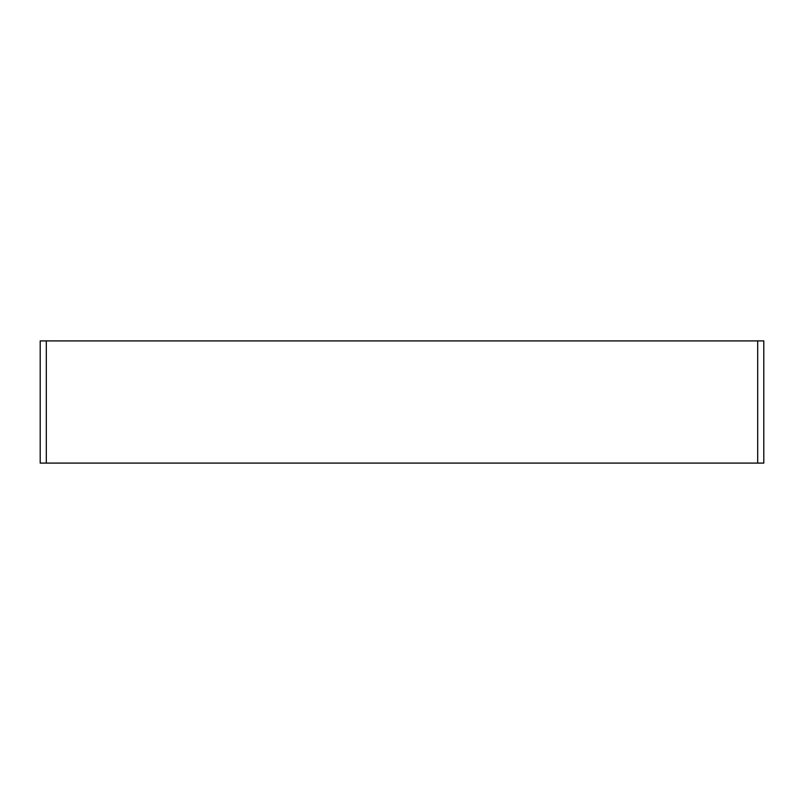 <?xml version="1.0" encoding="UTF-8"?>
<svg xmlns="http://www.w3.org/2000/svg" width="804" height="804" viewBox="0 0 804 804"><rect width="100%" height="100%" fill="white"/><g stroke="black" fill="none" stroke-linecap="round" stroke-linejoin="round"><path stroke-width="1.21" d="M40.2 463.094L40.2 340.906L40.2 463.094L46.31 463.094L46.31 340.906L757.69 340.906L757.69 463.094L763.8 463.094L763.8 340.906L757.69 340.906M757.69 463.094L46.31 463.094M46.31 340.906L40.2 340.906"/></g></svg>
